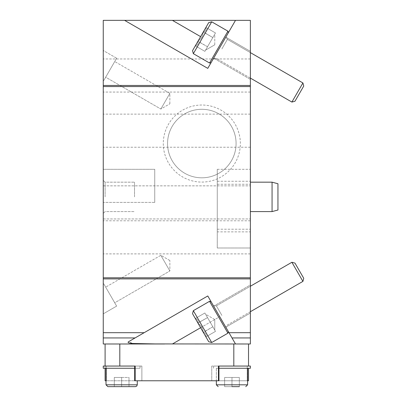 <?xml version="1.0" encoding="UTF-8"?>
<svg xmlns="http://www.w3.org/2000/svg" width="407" height="407" viewBox="0 0 407 407"><rect width="100%" height="100%" fill="white"/><g stroke="black" fill="none" stroke-linecap="round" stroke-linejoin="round"><path stroke-width="0.31" stroke-dasharray="2.04 1.53" d="M134.671 368.264L140.033 368.264L140.033 366.056L105.098 366.056L141.875 366.056L105.098 366.056L140.033 366.056L105.098 366.056L135.175 366.056L134.671 366.056L134.671 380.764L141.875 380.764L106.385 380.764L218.951 380.764L211.752 380.764L218.951 380.764L218.951 366.056L213.589 366.056L248.524 366.056L248.524 343.986L119.806 343.986L248.524 343.986M247.609 380.764L211.752 380.764L248.524 380.764L248.524 368.264M105.098 343.986L119.806 343.986L105.098 343.986L105.098 366.056L103.256 366.056L105.098 366.056L105.098 380.764L106.013 380.764M129.736 366.056L103.256 366.056L103.256 368.264L140.033 368.264L103.256 368.264L140.033 368.264L140.033 366.056L134.671 366.056L135.175 366.056L135.175 380.764M248.524 366.056L211.752 366.056L248.524 366.056L213.589 366.056L233.816 366.056L218.447 366.056L218.447 380.764M105.098 366.056L105.098 368.264M124.593 20.35L207.774 68.376L124.593 20.35L103.256 20.35L103.256 343.986L250.366 343.986L250.366 20.35L235.5 20.35L207.774 68.376L235.5 20.35L207.774 68.376L124.593 20.35L235.5 20.35M164.586 343.986L158.44 343.986M225.799 37.159L213.66 58.181L225.799 37.159L213.66 58.181L225.799 37.159L250.366 51.343L250.366 79.37L250.366 51.343L250.366 79.37L250.366 51.343L225.799 37.159M232.005 337.937L207.779 295.965L235.5 343.986L232.005 337.937L250.366 337.937M213.66 306.161L225.799 327.182L213.66 306.161L225.799 327.182L213.66 306.161L250.366 284.966L250.366 312.998L250.366 284.966L250.366 312.998L250.366 284.966L213.66 306.161M235.5 343.986L207.779 295.965L128.587 341.687L207.779 295.965L128.587 341.687L132.794 343.488M103.256 202.396L103.256 169.297L103.256 202.396L103.256 169.297L103.256 202.396L154.746 202.396L154.746 169.297L154.746 202.396L154.746 169.297L154.746 202.396L103.256 202.396M103.256 237.337L103.256 253.887L103.256 237.337M103.256 130.683L103.256 114.133L103.256 130.683M103.256 75.514L103.256 92.063L103.256 75.514M103.256 196.881L103.256 180.332L103.256 196.881M103.256 50.493L103.256 80.22L103.256 50.493L103.256 80.22L103.256 50.493L116.641 58.221L103.77 80.515L103.256 80.22L103.77 80.515L116.641 58.221L103.77 80.515L116.641 58.221L103.256 50.493M103.256 313.843L103.256 284.117L103.256 313.843L103.256 284.117L103.256 313.843L116.641 306.12L103.77 283.821L116.641 306.12L103.256 313.843M250.366 231.873L250.366 169.297L250.366 248L250.366 231.873L217.267 231.873L217.267 169.297L217.267 248L250.366 248L217.267 248L217.267 231.873L217.267 248L250.366 248L217.267 248L217.267 169.297L217.267 231.873L250.366 231.873M250.366 202.396L250.366 218.946L250.366 202.396M250.366 237.337L250.366 253.887L250.366 237.337M250.366 130.683L250.366 114.133L250.366 130.683M250.366 75.514L250.366 92.063L250.366 75.514M250.366 196.881L250.366 182.168L250.366 196.881M163.288 143.554A38.533 38.533 0 0 0 221.087 176.923A38.533 38.533 0 0 0 221.087 110.185A38.533 38.533 0 0 0 163.288 143.554M250.366 312.998L225.799 327.182L250.366 312.998M169.867 270.965L160.826 255.306L169.867 270.965L114.723 302.803L105.683 287.139L114.723 302.803L105.683 287.139L114.723 302.803L169.867 270.965L160.826 255.306L169.867 270.965L169.867 260.526L169.867 270.965M160.826 109.035L169.867 93.376L160.826 109.035L105.683 77.198L114.723 61.538L105.683 77.198L114.723 61.538L105.683 77.198L160.826 109.035L169.867 93.376L160.826 109.035L169.867 103.816L160.826 109.035M116.641 306.12L103.77 283.821L116.641 306.12M250.366 211.589L272.064 211.589L272.064 182.168L272.064 211.589L272.064 182.168L250.366 182.168M272.064 211.589L277.95 210.012L277.95 183.745L277.95 210.012L277.95 183.745L272.064 182.168M105.098 196.881L105.098 182.168L105.098 196.881M134.519 196.881L134.519 182.168L134.519 196.881M167.562 143.554A34.259 34.259 0 0 0 218.951 173.224A34.259 34.259 0 0 0 218.951 113.884A34.259 34.259 0 0 0 167.562 143.554A34.259 34.259 0 0 0 201.821 177.813A34.259 34.259 0 0 0 236.08 143.554A34.259 34.259 0 0 0 201.821 109.295A34.259 34.259 0 0 0 167.562 143.554M218.951 366.056L218.447 366.056L218.951 366.056M141.875 366.056L134.926 366.056L141.875 366.056L141.875 380.764L141.875 366.056M239.331 386.65L239.331 377.457L231.975 377.457L239.331 377.457L239.331 386.65L224.623 386.65L239.331 386.65L224.623 386.65L239.331 386.65L224.623 386.65L239.331 386.65L231.975 386.65L231.975 377.457L224.623 377.457L224.623 386.65L224.623 377.457L231.975 377.457L231.975 386.65L231.975 377.457L239.331 377.457L239.331 386.65L239.331 377.457L224.623 377.457L224.623 386.65L224.623 377.457L231.975 377.457L231.975 386.65M247.609 368.264L247.609 384.813L216.346 384.813L247.609 384.813L216.346 384.813L216.346 368.264L247.609 368.264L216.346 368.264L247.609 368.264L216.346 368.264L216.346 380.764M223.886 366.056L250.366 366.056L250.366 368.264L218.951 368.264M213.589 368.264L213.589 366.056L213.589 368.264M128.999 386.65L114.291 386.65L128.999 386.65L114.291 386.65L128.999 386.65L121.647 386.65L128.999 386.65L128.999 377.457L128.999 386.65L128.999 377.457L121.647 377.457L121.647 386.65L121.647 377.457L114.291 377.457L114.291 386.65L114.291 377.457L128.999 377.457L128.999 386.65M106.013 368.264L137.276 368.264L106.013 368.264L137.276 368.264L106.013 368.264L106.013 384.813L137.276 384.813L106.013 384.813L137.276 384.813L136.747 386.101L135.439 386.65M121.647 377.457L121.647 386.65L121.647 377.457L114.291 377.457L114.291 386.65L114.291 377.457L121.647 377.457M227.935 333.165L211.726 342.526L208.71 341.717L192.526 313.69L208.71 341.717L192.526 313.69L193.335 310.673L211.726 342.526L193.335 310.673L209.549 301.312L227.935 333.165L209.549 301.312L227.935 333.165L228.352 331.608L211.106 301.729L228.352 331.608M197.965 323.107L198.102 323.346C201.231 325.402 202.905 328.312 203.134 332.061C202.915 328.322 201.236 325.417 198.102 323.346L197.899 322.985C198.519 320.701 197.68 319.251 195.38 318.625C197.67 319.23 198.509 320.685 197.899 322.985L207.519 317.587L204.869 312.993L195.309 318.508L204.869 312.993L207.519 317.587L197.965 323.107L207.519 317.587L210.175 322.186L205.576 314.224L212.83 326.785L203.342 332.417L203.134 332.061L205.927 336.894L203.342 332.417C205.632 333.023 206.471 334.478 205.861 336.777C206.481 334.493 205.642 333.038 203.342 332.417L212.83 326.785L210.175 322.186L215.481 331.379L205.927 336.894L215.481 331.379L204.869 312.993L207.519 317.587L197.965 323.107M200.62 327.701L219.729 316.671L225.982 327.498L213.477 305.84L225.982 327.498L213.477 305.84L219.729 316.671L172.41 343.986M221.896 315.42L216.376 305.866L221.896 315.42M250.366 311.721L227.411 324.974L225.982 327.498L227.411 324.974L302.915 281.379L291.885 262.271L302.915 281.379L291.885 262.271L216.376 305.866L213.477 305.84L216.376 305.866L250.366 286.243M302.915 281.379L303.744 278.296L294.968 263.095L303.744 278.296L294.968 263.095L291.885 262.271M214.774 319.531L205.576 314.224L206.191 315.288L205.576 314.224L214.774 319.531L214.774 330.148L214.153 329.08L215.481 331.379L212.83 326.785L203.271 332.3L212.83 326.785L207.519 317.587L214.774 330.148L214.774 319.531M197.899 322.985L195.38 318.625L197.899 322.985C198.519 320.701 197.68 319.251 195.38 318.625C197.67 319.23 198.509 320.685 197.899 322.985M198.102 323.346L203.134 332.061L198.102 323.346C201.231 325.402 202.905 328.312 203.134 332.061C202.915 328.322 201.236 325.417 198.102 323.346M203.342 332.417L205.861 336.777L203.342 332.417C205.632 333.023 206.471 334.478 205.861 336.777C206.481 334.493 205.642 333.038 203.342 332.417M211.726 342.526L193.335 310.673M210.175 322.186L206.191 315.288L210.175 322.186M209.549 63.024L193.335 53.663L192.531 50.651L208.71 22.619L192.531 50.651L208.71 22.619L211.726 21.815L193.335 53.663L211.726 21.815L227.935 31.171L209.549 63.024L227.935 31.171L209.549 63.024L211.106 62.607L228.352 32.733L211.106 62.607M203.276 32.036L203.134 32.275C202.915 36.014 201.236 38.919 198.102 40.995C201.231 38.935 202.905 36.03 203.134 32.275L203.342 31.919C205.632 31.314 206.471 29.864 205.861 27.559C206.481 29.843 205.642 31.298 203.342 31.919L212.83 37.556L214.158 35.256L215.481 32.957L205.927 27.442L215.481 32.957L214.158 35.256L212.83 37.556L203.276 32.036L212.83 37.556L210.175 42.15L214.774 34.188L207.519 46.749L197.899 41.351L198.102 40.995L195.309 45.828L197.899 41.351C198.519 43.635 197.68 45.091 195.38 45.711C197.67 45.106 198.509 43.651 197.899 41.351L207.519 46.749L210.175 42.15L204.869 51.348L195.309 45.828L204.869 51.348L214.158 35.256L212.83 37.556L203.276 32.036M221.896 48.921L227.411 39.362L221.896 48.921M250.366 78.098L216.382 58.476L213.477 58.496L216.382 58.476L291.885 102.065L302.915 82.957L291.885 102.065L302.915 82.957L227.411 39.362L225.982 36.839L227.411 39.362L250.366 52.615M291.885 102.065L294.968 101.241L303.744 86.04L294.968 101.241L303.744 86.04L302.915 82.957M214.774 44.806L214.774 34.188L214.158 35.256L214.774 34.188L214.774 44.806L205.576 50.117L206.191 49.049L204.869 51.348L207.519 46.749L197.965 41.234L207.519 46.749L212.83 37.556L205.576 50.117L214.774 44.806M203.342 31.919L205.861 27.559L203.342 31.919C205.632 31.314 206.471 29.864 205.861 27.559C206.481 29.843 205.642 31.298 203.342 31.919M203.134 32.275L198.102 40.995L203.134 32.275C202.915 36.014 201.236 38.919 198.102 40.995C201.231 38.935 202.905 36.03 203.134 32.275M197.899 41.351L195.38 45.711L197.899 41.351C198.519 43.635 197.68 45.091 195.38 45.711C197.67 45.106 198.509 43.651 197.899 41.351M193.335 53.663L211.726 21.815M210.175 42.15L206.191 49.049L210.175 42.15M119.806 366.056L119.806 343.986M233.816 366.056L233.816 343.986M103.256 337.937L135.083 337.937M103.256 332.687L144.18 332.687M228.978 332.687L250.366 332.687M200.62 36.64L172.405 20.35M217.267 184.254L250.366 184.254L217.267 184.254M217.267 181.252L250.366 181.252L217.267 181.252M217.267 229.202L250.366 229.202L217.267 229.202M218.701 366.056L218.701 380.764L218.701 366.056M247.237 366.056L247.237 380.764L247.237 366.056M134.926 366.056L134.926 380.764L134.926 366.056M106.385 366.056L106.385 380.764L106.385 366.056M250.366 79.37L213.66 58.181L250.366 79.37M103.77 283.821L103.256 284.117L103.77 283.821M169.867 260.526L160.826 255.306L105.683 287.139L160.826 255.306L169.867 260.526M169.867 103.816L169.867 93.376L114.723 61.538L169.867 93.376L169.867 103.816M105.098 182.168L103.256 180.332L105.098 182.168L134.519 182.168L105.098 182.168M105.098 211.589L103.256 213.431L105.098 211.589L134.519 211.589L105.098 211.589M250.366 58.964L103.256 58.964M250.366 92.063L103.256 92.063M250.366 114.133L103.256 114.133M250.366 147.232L103.256 147.232M250.366 220.787L103.256 220.787M250.366 253.887L103.256 253.887M103.256 169.297L154.746 169.297L103.256 169.297M103.256 218.946L250.366 218.946L103.256 218.946M103.256 185.846L250.366 185.846L103.256 185.846M217.267 169.297L250.366 169.297L217.267 169.297M211.752 366.056L211.752 380.764L211.752 366.056M137.276 380.764L137.276 384.813M211.106 301.729L209.549 301.312M228.352 32.733L227.935 31.171"/><path stroke-width="0.61" d="M248.524 368.264L248.524 380.764L247.609 380.764M218.447 380.764L218.447 366.056L223.886 366.056L218.951 366.056L218.951 380.764L134.671 380.764L134.671 366.056L129.736 366.056L135.175 366.056L135.175 380.764M106.013 380.764L105.098 380.764L105.098 368.264M105.098 366.056L105.098 343.986M248.524 366.056L248.524 343.986M124.593 20.35L103.256 20.35L103.256 337.937L135.083 337.937L128.587 341.687C125.56 343.589 136.721 343.798 144.8 343.91L250.366 343.986L250.366 20.35L124.593 20.35L207.774 68.376L235.5 20.35M103.256 337.937L103.256 343.986L164.586 343.986M135.083 337.937L207.779 295.965L235.5 343.986M158.44 343.986L132.794 343.488M103.256 86.549L250.366 86.549M103.256 277.788L250.366 277.788M250.366 182.168L272.064 182.168L272.064 211.589L250.366 211.589M272.064 182.168L277.95 183.745L277.95 210.012L272.064 211.589M231.975 386.65L239.331 386.65M247.609 368.264L247.609 384.813L245.767 386.65L247.609 384.813L216.346 384.813L218.188 386.65L216.346 384.813L216.346 380.764M218.951 368.264L250.366 368.264L250.366 366.056L223.886 366.056M134.671 368.264L103.256 368.264L103.256 366.056L129.736 366.056M135.439 386.65L136.747 386.101L137.276 384.813L106.013 384.813L107.855 386.65L135.439 386.65L107.855 386.65L106.013 384.813L106.013 368.264M211.726 342.526L193.335 310.673L192.526 313.69L208.71 341.717L211.726 342.526L227.935 333.165L228.352 331.608M250.366 286.243L291.885 262.271L302.915 281.379L250.366 311.721M291.885 262.271L294.968 263.095L303.744 278.296L302.915 281.379M211.106 301.729L209.549 301.312L227.935 333.165M193.335 53.663L211.726 21.815L208.71 22.619L192.531 50.651L193.335 53.663L209.549 63.024L211.106 62.607M250.366 52.615L302.915 82.957L291.885 102.065L250.366 78.098M302.915 82.957L303.744 86.04L294.968 101.241L291.885 102.065M228.352 32.733L227.935 31.171L209.549 63.024M233.816 366.056L233.816 343.986M119.806 366.056L119.806 343.986M103.256 332.687L144.18 332.687M228.978 332.687L250.366 332.687M103.256 278.892L250.366 278.892M103.256 85.445L250.366 85.445M232.005 337.937L250.366 337.937M172.41 343.986L200.62 327.701M172.405 20.35L200.62 36.64M137.276 384.813L137.276 380.764M193.335 310.673L209.549 301.312M211.726 21.815L227.935 31.171"/></g></svg>
